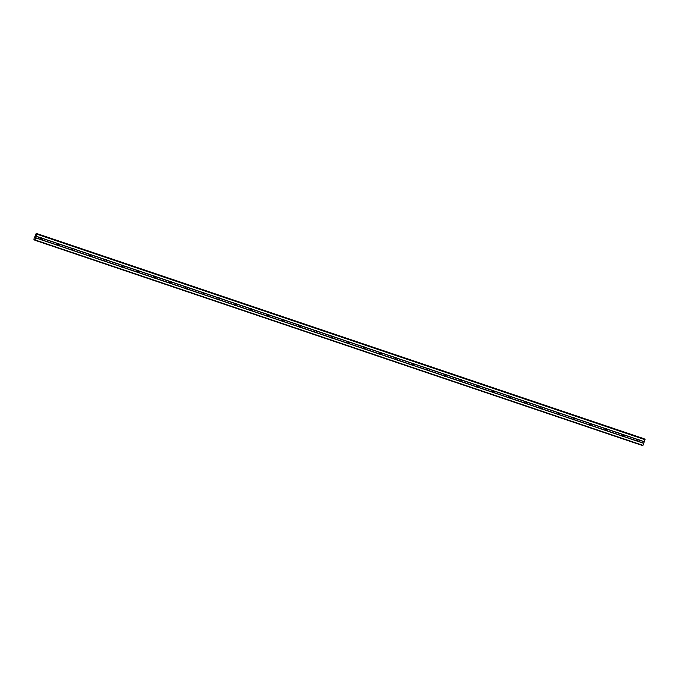<?xml version="1.0" encoding="UTF-8"?>
<svg xmlns="http://www.w3.org/2000/svg" width="679" height="679" viewBox="0 0 679 679"><rect width="100%" height="100%" fill="white"/><g stroke="black" fill="none" stroke-linecap="round" stroke-linejoin="round"><path stroke-width="1.02" d="M639.406 440.034L639.499 440.213A1.027 0.993 -59.9 0 1 639.015 441.588L638.82 441.69A1.027 0.993 -59.9 0 1 637.853 441.358L637.691 441.146A1.027 0.993 -59.9 0 1 638.184 439.763L638.438 439.703A1.027 0.993 -59.9 0 1 639.406 440.034L644.303 441.681L644.855 439.177L36.853 233.746L35.002 239.925L34.646 239.305M623.263 434.577L623.356 434.755A1.027 0.993 -59.9 0 1 622.872 436.139L622.677 436.232A1.027 0.993 -59.9 0 1 621.709 435.91L621.548 435.689A1.027 0.993 -59.9 0 1 622.04 434.305L622.295 434.246A1.027 0.993 -59.9 0 1 623.263 434.577L638.438 439.703M607.119 429.12L607.213 429.298A1.027 0.993 -59.9 0 1 606.729 430.681L606.534 430.783A1.027 0.993 -59.9 0 1 605.566 430.452L605.413 430.24A1.027 0.993 -59.9 0 1 605.897 428.856L606.152 428.797A1.027 0.993 -59.9 0 1 607.119 429.12L622.295 434.246M590.976 423.671L591.069 423.849A1.027 0.993 -59.9 0 1 590.586 425.224L590.399 425.326A1.027 0.993 -59.9 0 1 589.423 424.995L589.27 424.782A1.027 0.993 -59.9 0 1 589.754 423.399L590.009 423.34A1.027 0.993 -59.9 0 1 590.976 423.671L606.152 428.797M574.841 418.213L574.935 418.391A1.027 0.993 -59.9 0 1 574.442 419.775L574.256 419.868A1.027 0.993 -59.9 0 1 573.288 419.546L573.127 419.325A1.027 0.993 -59.9 0 1 573.611 417.95L573.865 417.882A1.027 0.993 -59.9 0 1 574.841 418.213L590.009 423.34M558.698 412.764L558.792 412.942A1.027 0.993 -59.9 0 1 558.299 414.317L558.113 414.419A1.027 0.993 -59.9 0 1 557.145 414.088L556.984 413.876A1.027 0.993 -59.9 0 1 557.476 412.493L557.731 412.433A1.027 0.993 -59.9 0 1 558.698 412.764L573.865 417.882M542.555 407.307L542.648 407.485A1.027 0.993 -59.9 0 1 542.165 408.868L541.969 408.962A1.027 0.993 -59.9 0 1 541.002 408.639L540.84 408.418A1.027 0.993 -59.9 0 1 541.333 407.035L541.587 406.976A1.027 0.993 -59.9 0 1 542.555 407.307L557.731 412.433M526.412 401.849L526.505 402.027A1.027 0.993 -59.9 0 1 526.021 403.411L525.826 403.513A1.027 0.993 -59.9 0 1 524.859 403.182L524.706 402.97A1.027 0.993 -59.9 0 1 525.19 401.586L525.444 401.527A1.027 0.993 -59.9 0 1 526.412 401.849L541.587 406.976M510.269 396.4L510.362 396.578A1.027 0.993 -59.9 0 1 509.878 397.962L509.691 398.055A1.027 0.993 -59.9 0 1 508.715 397.724L508.563 397.512A1.027 0.993 -59.9 0 1 509.046 396.129L509.301 396.069A1.027 0.993 -59.9 0 1 510.269 396.4L525.444 401.527M494.134 390.943L494.227 391.121A1.027 0.993 -59.9 0 1 493.735 392.504L493.548 392.598A1.027 0.993 -59.9 0 1 492.581 392.275L492.419 392.055A1.027 0.993 -59.9 0 1 492.903 390.68L493.158 390.62A1.027 0.993 -59.9 0 1 494.134 390.943L509.301 396.069M477.991 385.494L478.084 385.672A1.027 0.993 -59.9 0 1 477.592 387.047L477.405 387.149A1.027 0.993 -59.9 0 1 476.437 386.818L476.276 386.606A1.027 0.993 -59.9 0 1 476.76 385.222L477.023 385.163A1.027 0.993 -59.9 0 1 477.991 385.494L493.158 390.62M461.847 380.036L461.941 380.215A1.027 0.993 -59.9 0 1 461.457 381.598L461.262 381.691A1.027 0.993 -59.9 0 1 460.294 381.369L460.133 381.148A1.027 0.993 -59.9 0 1 460.625 379.765L460.88 379.705A1.027 0.993 -59.9 0 1 461.847 380.036L477.023 385.163M445.704 374.579L445.797 374.757A1.027 0.993 -59.9 0 1 445.314 376.141L445.118 376.242A1.027 0.993 -59.9 0 1 444.151 375.911L443.998 375.699A1.027 0.993 -59.9 0 1 444.482 374.316L444.737 374.256A1.027 0.993 -59.9 0 1 445.704 374.579L460.88 379.705M429.561 369.13L429.654 369.308A1.027 0.993 -59.9 0 1 429.17 370.692L428.984 370.785A1.027 0.993 -59.9 0 1 428.008 370.454L427.855 370.242A1.027 0.993 -59.9 0 1 428.339 368.858L428.593 368.799A1.027 0.993 -59.9 0 1 429.561 369.13L444.737 374.256M413.426 363.672L413.511 363.851A1.027 0.993 -59.9 0 1 413.027 365.234L412.84 365.327A1.027 0.993 -59.9 0 1 411.864 365.005L411.712 364.784A1.027 0.993 -59.9 0 1 412.195 363.409L412.45 363.35A1.027 0.993 -59.9 0 1 413.426 363.672L428.593 368.799M397.283 358.223L397.376 358.402A1.027 0.993 -59.9 0 1 396.884 359.777L396.697 359.878A1.027 0.993 -59.9 0 1 395.73 359.547L395.568 359.335A1.027 0.993 -59.9 0 1 396.052 357.952L396.307 357.892A1.027 0.993 -59.9 0 1 397.283 358.223L412.45 363.35M381.14 352.766L381.233 352.944A1.027 0.993 -59.9 0 1 380.749 354.328L380.554 354.421A1.027 0.993 -59.9 0 1 379.586 354.099L379.425 353.878A1.027 0.993 -59.9 0 1 379.917 352.494L380.172 352.435A1.027 0.993 -59.9 0 1 381.14 352.766L396.307 357.892M364.996 347.308L365.09 347.487A1.027 0.993 -59.9 0 1 364.606 348.87L364.411 348.972A1.027 0.993 -59.9 0 1 363.443 348.641L363.282 348.429A1.027 0.993 -59.9 0 1 363.774 347.045L364.029 346.986A1.027 0.993 -59.9 0 1 364.996 347.308L380.172 352.435M348.853 341.86L348.947 342.038A1.027 0.993 -59.9 0 1 348.463 343.421L348.276 343.515A1.027 0.993 -59.9 0 1 347.3 343.184L347.147 342.971A1.027 0.993 -59.9 0 1 347.631 341.588L347.886 341.529A1.027 0.993 -59.9 0 1 348.853 341.86L364.029 346.986M332.71 336.402L332.803 336.58A1.027 0.993 -59.9 0 1 332.32 337.964L332.133 338.057A1.027 0.993 -59.9 0 1 331.157 337.735L331.004 337.514A1.027 0.993 -59.9 0 1 331.488 336.139L331.742 336.08A1.027 0.993 -59.9 0 1 332.71 336.402L347.886 341.529M316.575 330.953L316.669 331.131A1.027 0.993 -59.9 0 1 316.176 332.506L315.99 332.608A1.027 0.993 -59.9 0 1 315.022 332.277L314.861 332.065A1.027 0.993 -59.9 0 1 315.345 330.681L315.599 330.622A1.027 0.993 -59.9 0 1 316.575 330.953L331.742 336.08M300.432 325.496L300.525 325.674A1.027 0.993 -59.9 0 1 300.033 327.057L299.846 327.151A1.027 0.993 -59.9 0 1 298.879 326.828L298.718 326.607A1.027 0.993 -59.9 0 1 299.21 325.224L299.464 325.165A1.027 0.993 -59.9 0 1 300.432 325.496L315.599 330.622M284.289 320.038L284.382 320.216A1.027 0.993 -59.9 0 1 283.898 321.6L283.703 321.702A1.027 0.993 -59.9 0 1 282.736 321.371L282.574 321.159A1.027 0.993 -59.9 0 1 283.067 319.775L283.321 319.716A1.027 0.993 -59.9 0 1 284.289 320.038L299.464 325.165M268.146 314.589L268.239 314.767A1.027 0.993 -59.9 0 1 267.755 316.151L267.56 316.244A1.027 0.993 -59.9 0 1 266.592 315.913L266.44 315.701A1.027 0.993 -59.9 0 1 266.923 314.318L267.178 314.258A1.027 0.993 -59.9 0 1 268.146 314.589L283.321 319.716M252.002 309.132L252.096 309.31A1.027 0.993 -59.9 0 1 251.612 310.693L251.425 310.787A1.027 0.993 -59.9 0 1 250.449 310.464L250.296 310.244A1.027 0.993 -59.9 0 1 250.78 308.869L251.035 308.809A1.027 0.993 -59.9 0 1 252.002 309.132L267.178 314.258M235.868 303.683L235.961 303.861A1.027 0.993 -59.9 0 1 235.469 305.236L235.282 305.338A1.027 0.993 -59.9 0 1 234.314 305.007L234.153 304.795A1.027 0.993 -59.9 0 1 234.637 303.411L234.892 303.352A1.027 0.993 -59.9 0 1 235.868 303.683L251.035 308.809M219.724 298.225L219.818 298.404A1.027 0.993 -59.9 0 1 219.325 299.787L219.139 299.88A1.027 0.993 -59.9 0 1 218.171 299.558L218.01 299.337A1.027 0.993 -59.9 0 1 218.494 297.954L218.757 297.894A1.027 0.993 -59.9 0 1 219.724 298.225L234.892 303.352M203.581 292.768L203.675 292.946A1.027 0.993 -59.9 0 1 203.191 294.33L202.996 294.431A1.027 0.993 -59.9 0 1 202.028 294.1L201.867 293.888A1.027 0.993 -59.9 0 1 202.359 292.505L202.614 292.445A1.027 0.993 -59.9 0 1 203.581 292.768L218.757 297.894M187.438 287.319L187.531 287.497A1.027 0.993 -59.9 0 1 187.048 288.881L186.852 288.974A1.027 0.993 -59.9 0 1 185.885 288.643L185.732 288.431A1.027 0.993 -59.9 0 1 186.216 287.047L186.47 286.988A1.027 0.993 -59.9 0 1 187.438 287.319L202.614 292.445M171.295 281.861L171.388 282.04A1.027 0.993 -59.9 0 1 170.904 283.423L170.718 283.516A1.027 0.993 -59.9 0 1 169.742 283.194L169.589 282.973A1.027 0.993 -59.9 0 1 170.073 281.598L170.327 281.539A1.027 0.993 -59.9 0 1 171.295 281.861L186.47 286.988M155.16 276.412L155.253 276.591A1.027 0.993 -59.9 0 1 154.761 277.966L154.574 278.067A1.027 0.993 -59.9 0 1 153.598 277.736L153.446 277.524A1.027 0.993 -59.9 0 1 153.929 276.141L154.184 276.081A1.027 0.993 -59.9 0 1 155.16 276.412L170.327 281.539M139.017 270.955L139.11 271.133A1.027 0.993 -59.9 0 1 138.618 272.517L138.431 272.61A1.027 0.993 -59.9 0 1 137.464 272.287L137.302 272.067A1.027 0.993 -59.9 0 1 137.786 270.683L138.041 270.624A1.027 0.993 -59.9 0 1 139.017 270.955L154.184 276.081M122.874 265.497L122.967 265.676A1.027 0.993 -59.9 0 1 122.483 267.059L122.288 267.161A1.027 0.993 -59.9 0 1 121.32 266.83L121.159 266.618A1.027 0.993 -59.9 0 1 121.651 265.234L121.906 265.175A1.027 0.993 -59.9 0 1 122.874 265.497L138.041 270.624M106.73 260.049L106.824 260.227A1.027 0.993 -59.9 0 1 106.34 261.61L106.145 261.704A1.027 0.993 -59.9 0 1 105.177 261.373L105.016 261.16A1.027 0.993 -59.9 0 1 105.508 259.777L105.763 259.718A1.027 0.993 -59.9 0 1 106.73 260.049L121.906 265.175M90.587 254.591L90.68 254.769A1.027 0.993 -59.9 0 1 90.197 256.153L90.01 256.246A1.027 0.993 -59.9 0 1 89.034 255.924L88.881 255.703A1.027 0.993 -59.9 0 1 89.365 254.328L89.62 254.269A1.027 0.993 -59.9 0 1 90.587 254.591L105.763 259.718M74.452 249.142L74.537 249.32A1.027 0.993 -59.9 0 1 74.053 250.695L73.867 250.797A1.027 0.993 -59.9 0 1 72.891 250.466L72.738 250.254A1.027 0.993 -59.9 0 1 73.222 248.87L73.476 248.811A1.027 0.993 -59.9 0 1 74.452 249.142L89.62 254.269M58.309 243.685L58.402 243.863A1.027 0.993 -59.9 0 1 57.91 245.246L57.723 245.34A1.027 0.993 -59.9 0 1 56.756 245.017L56.595 244.796A1.027 0.993 -59.9 0 1 57.078 243.413L57.333 243.354A1.027 0.993 -59.9 0 1 58.309 243.685L73.476 248.811M41.046 239.865A1.027 0.993 -59.9 0 1 40.613 239.56L40.451 239.347A1.027 0.993 -59.9 0 1 40.944 237.964L41.198 237.905A1.027 0.993 -59.9 0 1 42.166 238.227L42.259 238.405A1.027 0.993 -59.9 0 1 41.767 239.789L41.58 239.891A1.027 0.993 -59.9 0 1 41.046 239.865M639.041 440.416A1.613 1.562 -59.9 0 1 638.591 441.197M622.898 434.959A1.613 1.562 -59.9 0 1 622.448 435.74M606.763 429.501A1.613 1.562 -59.9 0 1 606.305 430.291M590.62 424.052A1.613 1.562 -59.9 0 1 590.161 424.833M574.476 418.595A1.613 1.562 -59.9 0 1 574.018 419.376M558.333 413.146A1.613 1.562 -59.9 0 1 557.883 413.927M542.19 407.689A1.613 1.562 -59.9 0 1 541.74 408.469M526.055 402.231A1.613 1.562 -59.9 0 1 525.597 403.02M509.912 396.782A1.613 1.562 -59.9 0 1 509.454 397.563M493.769 391.325A1.613 1.562 -59.9 0 1 493.31 392.106M477.626 385.876A1.613 1.562 -59.9 0 1 477.176 386.657M461.482 380.418A1.613 1.562 -59.9 0 1 461.033 381.199M445.339 374.961A1.613 1.562 -59.9 0 1 444.889 375.75M429.204 369.512A1.613 1.562 -59.9 0 1 428.746 370.293M413.061 364.054A1.613 1.562 -59.9 0 1 412.603 364.835M396.918 358.605A1.613 1.562 -59.9 0 1 396.468 359.386M380.775 353.148A1.613 1.562 -59.9 0 1 380.325 353.929M364.631 347.69A1.613 1.562 -59.9 0 1 364.182 348.48M348.497 342.241A1.613 1.562 -59.9 0 1 348.038 343.022M332.354 336.784A1.613 1.562 -59.9 0 1 331.895 337.565M316.21 331.335A1.613 1.562 -59.9 0 1 315.752 332.116M300.067 325.878A1.613 1.562 -59.9 0 1 299.617 326.658M283.924 320.42A1.613 1.562 -59.9 0 1 283.474 321.209M267.789 314.971A1.613 1.562 -59.9 0 1 267.331 315.752M251.646 309.514A1.613 1.562 -59.9 0 1 251.188 310.295M235.503 304.065A1.613 1.562 -59.9 0 1 235.044 304.846M219.359 298.607A1.613 1.562 -59.9 0 1 218.91 299.388M203.216 293.15A1.613 1.562 -59.9 0 1 202.766 293.939M187.073 287.701A1.613 1.562 -59.9 0 1 186.623 288.482M170.938 282.243A1.613 1.562 -59.9 0 1 170.48 283.024M154.795 276.794A1.613 1.562 -59.9 0 1 154.337 277.575M138.652 271.337A1.613 1.562 -59.9 0 1 138.202 272.118M122.509 265.879A1.613 1.562 -59.9 0 1 122.059 266.669M106.365 260.43A1.613 1.562 -59.9 0 1 105.916 261.211M90.231 254.973A1.613 1.562 -59.9 0 1 89.772 255.754M74.087 249.524A1.613 1.562 -59.9 0 1 73.629 250.305M57.944 244.067A1.613 1.562 -59.9 0 1 57.486 244.847M41.801 238.609A1.613 1.562 -59.9 0 1 41.351 239.398M35.257 236.835L35.291 237.463M35.469 236.963L35.283 237.531M35.444 236.479L35.631 235.902L35.631 236.496M35.817 235.961L35.597 236.632M34.383 239.22L33.95 239.712L34.069 238.601L36.191 233.355L36.259 234.459L36.853 233.737L644.855 439.177M644.184 438.787L36.191 233.355L644.252 438.974M34.026 239.755L34.578 239.942L34.026 239.755M34.807 240.213L642.809 445.645L644.303 441.681M41.58 237.888A1.027 0.993 -59.9 0 1 40.613 239.56L35.715 237.905M42.166 238.227L57.333 243.354M37.014 234.23L645.008 439.669M36.301 236.25L41.198 237.905M42.259 238.405L57.078 243.413M41.767 239.789L56.595 244.796M41.58 239.891L56.756 245.017A1.027 0.993 -59.9 0 0 57.723 243.345M58.402 243.863L73.222 248.87M57.91 245.246L72.738 250.254M57.723 245.34L72.891 250.466A1.027 0.993 -59.9 0 0 73.867 248.803M74.537 249.32L89.365 254.328M74.053 250.695L88.881 255.703M73.867 250.797L89.034 255.924A1.027 0.993 -59.9 0 0 90.01 254.252M90.68 254.769L105.508 259.777M90.197 256.153L105.016 261.16M90.01 256.246L105.177 261.373A1.027 0.993 -59.9 0 0 106.145 259.709M106.824 260.227L121.651 265.234M106.34 261.61L121.159 266.618M106.145 261.704L121.32 266.83A1.027 0.993 -59.9 0 0 122.288 265.158M122.967 265.676L137.786 270.683M122.483 267.059L137.302 272.067M122.288 267.161L137.464 272.287A1.027 0.993 -59.9 0 0 138.431 270.615M139.11 271.133L153.929 276.141M138.618 272.517L153.446 277.524M138.431 272.61L153.598 277.736M154.574 276.073A1.027 0.993 -59.9 0 1 153.607 277.736M155.253 276.591L170.073 281.598M154.761 277.966L169.589 282.973M154.574 278.067L169.742 283.194A1.027 0.993 -59.9 0 0 170.718 281.522M171.388 282.04L186.216 287.047M170.904 283.423L185.732 288.431M170.718 283.516L185.885 288.643A1.027 0.993 -59.9 0 0 186.852 286.979M187.531 287.497L202.359 292.505M187.048 288.881L201.867 293.888M186.852 288.974L202.028 294.1A1.027 0.993 -59.9 0 0 202.996 292.428M203.675 292.946L218.494 297.954M203.191 294.33L218.01 299.337M202.996 294.431L218.171 299.558A1.027 0.993 -59.9 0 0 219.139 297.886M219.818 298.404L234.637 303.411M219.325 299.787L234.153 304.795M219.139 299.88L234.314 305.007A1.027 0.993 -59.9 0 0 235.282 303.343M235.961 303.861L250.78 308.869M235.469 305.236L250.296 310.244M235.282 305.338L250.449 310.464A1.027 0.993 -59.9 0 0 251.425 308.792M252.096 309.31L266.923 314.318M251.612 310.693L266.44 315.701M251.425 310.787L266.592 315.913A1.027 0.993 -59.9 0 0 267.56 314.25M268.239 314.767L283.067 319.775M267.755 316.151L282.574 321.159M267.56 316.244L282.736 321.371A1.027 0.993 -59.9 0 0 283.703 319.699M284.382 320.216L299.21 325.224M283.898 321.6L298.718 326.607M283.703 321.702L298.879 326.828A1.027 0.993 -59.9 0 0 299.846 325.156M300.525 325.674L315.345 330.681M300.033 327.057L314.861 332.065M299.846 327.151L315.022 332.277A1.027 0.993 -59.9 0 0 315.99 330.614M316.669 331.131L331.488 336.139M316.176 332.506L331.004 337.514M315.99 332.608L331.157 337.735A1.027 0.993 -59.9 0 0 332.133 336.063M332.803 336.58L347.631 341.588M332.32 337.964L347.147 342.971M332.133 338.057L347.3 343.184A1.027 0.993 -59.9 0 0 348.276 341.52M348.947 342.038L363.774 347.045M348.463 343.421L363.282 348.429M348.276 343.515L363.443 348.641A1.027 0.993 -59.9 0 0 364.411 346.969M365.09 347.487L379.917 352.494M364.606 348.87L379.425 353.878M364.411 348.972L379.586 354.099A1.027 0.993 -59.9 0 0 380.554 352.426M381.233 352.944L396.052 357.952M380.749 354.328L395.568 359.335M380.554 354.421L395.73 359.547A1.027 0.993 -59.9 0 0 396.697 357.884M397.376 358.402L412.195 363.409M396.884 359.777L411.712 364.784M396.697 359.878L411.864 365.005A1.027 0.993 -59.9 0 0 412.84 363.333M413.511 363.851L428.339 368.858M413.027 365.234L427.855 370.242M412.84 365.327L428.008 370.454M428.984 368.79A1.027 0.993 -59.9 0 1 428.008 370.462M429.654 369.308L444.482 374.316M429.17 370.692L443.998 375.699M428.984 370.785L444.151 375.911A1.027 0.993 -59.9 0 0 445.118 374.239M445.797 374.757L460.625 379.765M445.314 376.141L460.133 381.148M445.118 376.242L460.294 381.369A1.027 0.993 -59.9 0 0 461.262 379.697M461.941 380.215L476.76 385.222M461.457 381.598L476.276 386.606M461.262 381.691L476.437 386.818A1.027 0.993 -59.9 0 0 477.405 385.154M478.084 385.672L492.903 390.68M477.592 387.047L492.419 392.055M477.405 387.149L492.581 392.275A1.027 0.993 -59.9 0 0 493.548 390.603M494.227 391.121L509.046 396.129M493.735 392.504L508.563 397.512M493.548 392.598L508.715 397.724A1.027 0.993 -59.9 0 0 509.691 396.061M510.362 396.578L525.19 401.586M509.878 397.962L524.706 402.97M509.691 398.055L524.859 403.182A1.027 0.993 -59.9 0 0 525.826 401.51M526.505 402.027L541.333 407.035M526.021 403.411L540.84 408.418M525.826 403.513L541.002 408.639A1.027 0.993 -59.9 0 0 541.969 406.967M542.648 407.485L557.476 412.493M542.165 408.868L556.984 413.876M541.969 408.962L557.145 414.088A1.027 0.993 -59.9 0 0 558.113 412.425M558.792 412.942L573.611 417.95M558.299 414.317L573.127 419.325M558.113 414.419L573.288 419.546A1.027 0.993 -59.9 0 0 574.256 417.874M574.935 418.391L589.754 423.399M574.442 419.775L589.27 424.782M574.256 419.868L589.423 424.995A1.027 0.993 -59.9 0 0 590.399 423.331M591.069 423.849L605.897 428.856M590.586 425.224L605.413 430.24M590.399 425.326L605.566 430.452A1.027 0.993 -59.9 0 0 606.542 428.78M607.213 429.298L622.04 434.305M606.729 430.681L621.548 435.689M606.534 430.783L621.709 435.91A1.027 0.993 -59.9 0 0 622.677 434.237M623.356 434.755L638.184 439.763M622.872 436.139L637.691 441.146M622.677 436.232L637.853 441.358A1.027 0.993 -59.9 0 0 638.82 439.695M639.499 440.213L644.218 441.8M639.015 441.588L643.734 443.183M638.82 441.69L643.717 443.345M36.216 236.368L40.944 237.964M35.732 237.752L40.451 239.347M37.048 233.856L645.05 439.288M35.002 239.925L643.005 445.356M36.25 233.542L36.836 233.737M36.259 233.398L644.261 438.829M34.103 239.645L34.587 239.814"/></g></svg>
